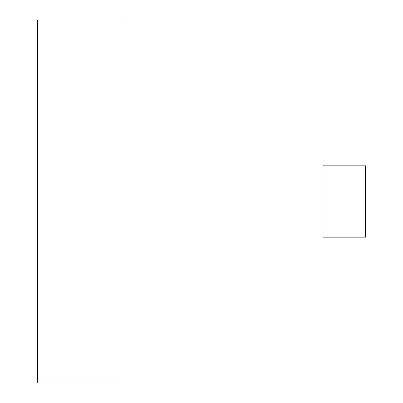 <?xml version="1.0" encoding="UTF-8"?>
<svg xmlns="http://www.w3.org/2000/svg" width="403" height="403" viewBox="0 0 403 403"><rect width="100%" height="100%" fill="white"/><g stroke="black" fill="none" stroke-linecap="round" stroke-linejoin="round"><path stroke-width="0.6" d="M365.712 237.201L365.712 165.799L322.874 165.799L322.874 237.201L365.712 237.201M37.288 382.85L122.96 382.85L122.96 20.15L37.288 20.15L37.288 382.85"/></g></svg>
